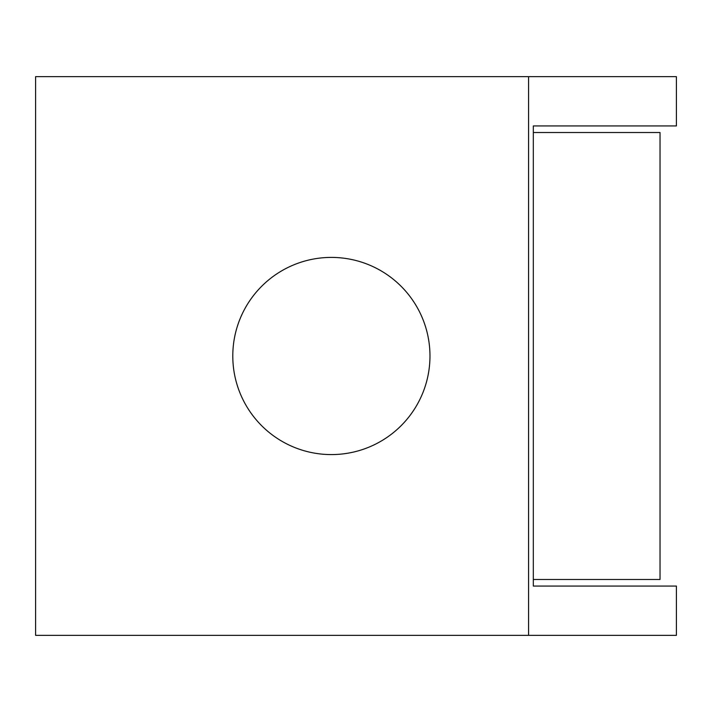 <?xml version="1.0" encoding="UTF-8"?>
<svg xmlns="http://www.w3.org/2000/svg" width="712" height="712" viewBox="0 0 712 712"><rect width="100%" height="100%" fill="white"/><g stroke="black" fill="none" stroke-linecap="round" stroke-linejoin="round"><path stroke-width="1.07" d="M533.315 579.479L660.033 579.479L660.033 132.521L533.315 132.521M676.4 125.944L533.315 125.944L533.315 586.056L676.4 586.056L676.4 635.353L35.6 635.353L35.6 76.647L676.4 76.647L676.4 125.944M528.571 635.353L528.571 76.647M331.383 257.406A98.594 98.594 0 0 1 428.304 374.076A98.594 98.594 0 0 1 232.788 356A98.594 98.594 0 0 1 331.383 257.406"/></g></svg>
